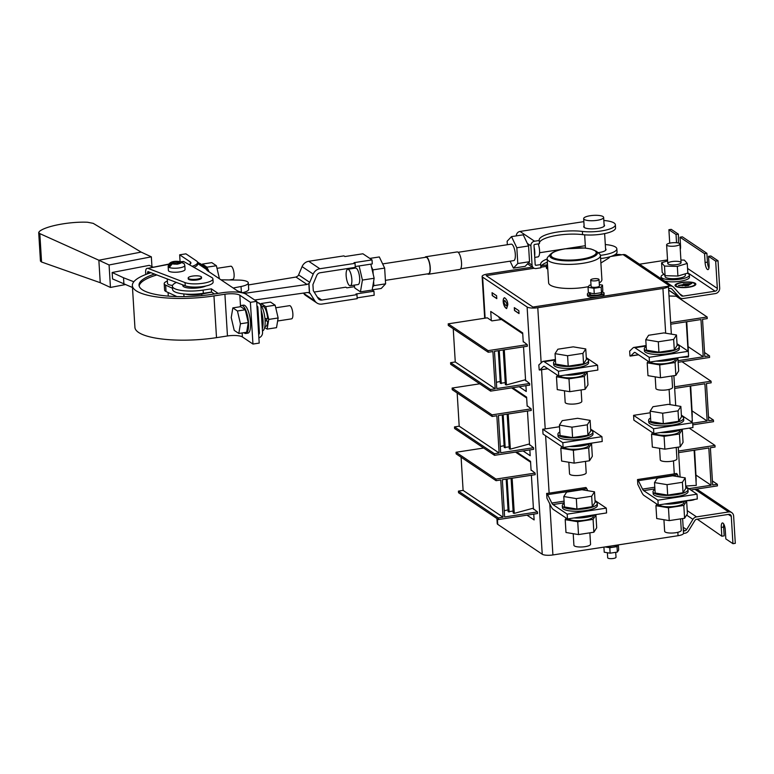 <?xml version="1.0" encoding="UTF-8"?>
<svg xmlns="http://www.w3.org/2000/svg" width="774" height="774" viewBox="0 0 774 774"><rect width="100%" height="100%" fill="white"/><g stroke="black" fill="none" stroke-linecap="round" stroke-linejoin="round"><path stroke-width="1.16" d="M453.235 328.757L455.267 361.971L495.196 388.78L492.912 351.541L488.22 352.257L448.291 325.438L448.194 323.842L487.301 317.824L491.867 320.891L501.475 319.507M448.194 323.842L488.123 350.651L527.229 344.643L527.326 346.249L494.48 351.299L496.753 388.548L529.61 383.498L525.585 380.344M529.61 383.498L529.706 385.104L490.6 391.112L490.503 389.506L495.196 388.78M455.267 361.971L450.574 362.687L450.671 364.293L490.6 391.112M488.123 350.651L488.22 352.257M527.229 344.643L523.205 341.498M505.248 382.637L500.314 383.294L498.321 350.709M500.197 381.447L496.376 382.308M525.546 379.715L506.419 384.93L505.364 384.649L503.245 349.954M450.574 362.687L490.503 389.506M504.271 349.79L506.419 384.93M499.249 350.564L501.271 383.604M457.163 392.979L459.195 426.184L499.124 453.003L496.84 415.754L492.148 416.48L452.219 389.661L452.122 388.055L479.725 383.807M452.122 388.055L492.051 414.874L531.158 408.856L531.254 410.462L498.408 415.512L500.681 452.761L533.538 447.711L529.513 444.566M533.538 447.711L533.634 449.317L494.528 455.325L494.422 453.719L499.124 453.003M459.195 426.184L454.493 426.909L454.599 428.506L494.528 455.325M492.051 414.874L492.148 416.48M531.158 408.856L527.133 405.711M509.176 446.85L504.242 447.517L502.239 414.922M504.126 445.66L500.304 446.521M529.474 443.937L510.347 449.143L509.292 448.862L507.173 414.167M454.493 426.909L494.422 453.719M508.199 414.013L510.347 449.143M503.177 414.787L505.199 447.817M461.091 457.192L463.113 490.397L503.042 517.216L500.768 479.977L496.076 480.693L456.147 453.874L456.05 452.268L483.653 448.03M456.05 452.268L495.979 479.087L535.086 473.078L535.182 474.685L502.336 479.735L504.609 516.974L537.466 511.924L533.441 508.779M537.466 511.924L537.562 513.53L498.456 519.548L498.35 517.941L503.042 517.216M463.113 490.397L458.421 491.122L458.527 492.728L498.456 519.548M495.979 479.087L496.076 480.693M535.086 473.078L531.061 469.924M513.094 511.072L508.16 511.73L506.167 479.145M508.054 509.873L504.232 510.743M533.402 508.15L514.275 513.365L513.22 513.075L511.101 478.38M458.421 491.122L498.35 517.941M512.127 478.226L514.275 513.365M507.105 479L509.128 512.04M704.563 352.518L709.497 355.837L704.804 356.562L702.531 319.314L707.223 318.598L707.126 316.992L670.642 322.594M688.289 346.762L703.237 356.804L678.053 360.674M709.497 355.837L709.594 357.443L678.15 362.28M703.237 356.804L700.963 319.556L670.739 324.2M676.147 296.181L707.126 316.992M688.376 352.789L686.538 321.771M688.318 350.864L686.761 321.742M679.591 357.491L688.415 356.949L688.367 356.146M686.267 321.81L688.067 351.144M686.412 321.791L688.221 351.251M708.491 416.741L713.425 420.059L708.732 420.775L706.459 383.536L711.151 382.811L711.045 381.205L674.57 386.816M692.217 410.975L707.165 421.017L692.691 423.243M713.425 420.059L713.522 421.666L692.788 424.849M707.165 421.017L704.891 383.769L674.667 388.422M681.991 361.69L711.045 381.205M692.217 419.063L690.34 386.013M692.237 417.012L690.466 385.994M692.246 415.077L690.689 385.955M690.485 421.279L692.343 421.162L690.195 386.033M712.409 480.954L717.353 484.272L712.661 484.998L710.387 447.749L715.079 447.024L714.973 445.418L678.498 451.029M696.145 475.197L711.093 485.24L688.812 488.665M717.353 484.272L717.45 485.878L690.776 489.981M711.093 485.24L708.82 447.991L678.595 452.635M689.228 428.128L714.973 445.418M696.145 483.276L694.268 450.226M696.165 481.225L694.394 450.207M696.174 479.299L694.617 450.178M685.725 486.033L696.271 485.385L694.123 450.245M581.119 389.941L581.816 401.348A8.34 2.206 176.5 0 1 573.631 404.067A8.34 2.206 176.5 0 1 565.175 402.374L564.469 390.812M586.344 358.614A17.512 4.634 176.5 0 1 587.466 359.204A17.512 4.634 176.5 0 1 588.521 360.655A17.512 4.634 176.5 0 1 571.328 366.354A17.512 4.634 176.5 0 1 553.565 362.793A17.512 4.634 176.5 0 1 555.471 360.5M585.754 348.929L586.392 359.368L583.567 363.799L568.213 366.16L555.684 364.08L555.045 353.65L557.88 349.209L573.234 346.849L585.754 348.929L582.928 353.37L567.574 355.73L555.045 353.65M588.521 360.655L588.637 362.58A17.512 4.634 176.5 0 1 571.444 368.279A17.512 4.634 176.5 0 1 553.681 364.718L553.565 362.793M567.574 355.73L568.213 366.16M582.928 353.37L583.567 363.799M586.934 371.733A17.512 4.634 176.5 0 1 565.184 375.08M559.97 375.883L559.941 376.241A12.674 3.357 -3.5 0 0 574.134 377.577A12.674 3.357 -3.5 0 0 584.467 373.629L584.418 372.816M586.537 371.946L587.166 372.042L584.341 376.483L568.987 378.844L556.467 376.764L557.454 375.206M556.467 376.764L557.251 389.612L569.77 391.683L585.125 389.332L587.959 384.891L587.166 372.042M569.77 391.683L568.987 378.844M585.125 389.332L584.341 376.483M585.492 461.381L586.189 472.788A8.34 2.206 176.5 0 1 578.004 475.507A8.34 2.206 176.5 0 1 569.538 473.814L568.832 462.252M590.717 430.054A17.512 4.634 176.5 0 1 591.839 430.644A17.512 4.634 176.5 0 1 592.894 432.095A17.512 4.634 176.5 0 1 575.692 437.794A17.512 4.634 176.5 0 1 557.928 434.233A17.512 4.634 176.5 0 1 559.834 431.94M590.127 420.369L590.765 430.808L587.94 435.24L572.586 437.6L560.057 435.53L559.418 425.09L562.243 420.65L577.597 418.299L590.127 420.369L587.302 424.81L571.947 427.171L559.418 425.09M592.894 432.095L593.01 434.021A17.512 4.634 176.5 0 1 575.808 439.719A17.512 4.634 176.5 0 1 558.044 436.159L557.928 434.233M571.947 427.171L572.586 437.6M587.302 424.81L587.94 435.24M591.307 443.183A17.512 4.634 176.5 0 1 569.558 446.521M564.343 447.324L564.314 447.682A12.674 3.357 -3.5 0 0 578.507 449.017A12.674 3.357 -3.5 0 0 588.84 445.079L588.791 444.257M590.91 443.386L591.539 443.492L588.714 447.923L573.36 450.284L560.831 448.214L561.827 446.646M560.831 448.214L561.614 461.052L574.144 463.133L589.498 460.772L592.323 456.331L591.539 443.492M574.144 463.133L573.36 450.284M589.498 460.772L588.714 447.923M595.67 514.623A17.512 4.634 176.5 0 1 573.921 517.961M568.706 518.764L568.677 519.122A12.674 3.357 -3.5 0 0 582.88 520.467A12.674 3.357 -3.5 0 0 593.213 516.519L593.155 515.697M595.274 514.826L595.912 514.933L593.077 519.364L577.723 521.724L565.204 519.654L566.2 518.087M565.204 519.654L565.988 532.493L578.517 534.573L593.871 532.212L596.696 527.771L595.912 514.933M578.517 534.573L577.723 521.724M593.871 532.212L593.077 519.364M589.865 532.822L590.562 544.238A8.34 2.206 176.5 0 1 582.367 546.947A8.34 2.206 176.5 0 1 573.911 545.254L573.205 533.692M595.09 501.494A17.512 4.634 176.5 0 1 596.203 502.084A17.512 4.634 176.5 0 1 597.257 503.535A17.512 4.634 176.5 0 1 580.065 509.234A17.512 4.634 176.5 0 1 562.301 505.674A17.512 4.634 176.5 0 1 564.207 503.381M594.5 491.809L595.138 502.249L592.304 506.68L576.949 509.04L564.43 506.97L563.791 496.531L566.616 492.1L581.971 489.739L594.5 491.809L591.665 496.25L576.311 498.611L563.791 496.531M597.257 503.535L597.383 505.461A17.512 4.634 176.5 0 1 580.181 511.159A17.512 4.634 176.5 0 1 562.417 507.599L562.301 505.674M576.311 498.611L576.949 509.04M591.665 496.25L592.304 506.68M663.928 519.741L664.643 531.303A8.34 2.206 -3.5 0 0 665.147 531.999A8.34 2.206 -3.5 0 0 674.473 532.88A8.34 2.206 -3.5 0 0 681.284 530.287L680.588 518.88M654.939 489.439A17.512 4.634 -3.5 0 0 653.024 491.732A17.512 4.634 -3.5 0 0 654.088 493.183A17.512 4.634 -3.5 0 0 673.69 495.041A17.512 4.634 -3.5 0 0 687.989 489.594A17.512 4.634 -3.5 0 0 685.812 487.543M654.514 482.589L655.152 493.019L667.681 495.099L683.036 492.738L685.861 488.297L685.222 477.868L672.703 475.787L657.349 478.148L654.514 482.589L667.043 484.659L682.397 482.299L685.222 477.868M653.024 491.732L653.15 493.657A17.512 4.634 -3.5 0 0 654.204 495.108A17.512 4.634 -3.5 0 0 673.806 496.976A17.512 4.634 -3.5 0 0 688.105 491.519L687.989 489.594M682.397 482.299L683.036 492.738M667.043 484.659L667.681 495.099M664.653 504.019A17.512 4.634 -3.5 0 0 686.403 500.672M683.887 501.746L683.935 502.568A12.674 3.357 176.5 0 1 672.983 506.573A12.674 3.357 176.5 0 1 659.032 504.88M656.923 504.145L655.926 505.703L668.455 507.783L683.81 505.422L686.635 500.981L686.006 500.875M668.455 507.783L669.239 520.621L656.72 518.541L655.926 505.703M669.239 520.621L684.593 518.261L687.418 513.83L686.635 500.981M684.593 518.261L683.81 505.422M659.564 448.301L660.27 459.862A8.34 2.206 -3.5 0 0 660.773 460.559A8.34 2.206 -3.5 0 0 670.11 461.439A8.34 2.206 -3.5 0 0 676.921 458.847L676.224 447.44M650.566 417.989A17.512 4.634 -3.5 0 0 648.66 420.292A17.512 4.634 -3.5 0 0 649.715 421.743A17.512 4.634 -3.5 0 0 669.317 423.601A17.512 4.634 -3.5 0 0 683.616 418.154A17.512 4.634 -3.5 0 0 681.449 416.102M650.15 411.139L650.789 421.578L663.308 423.659L678.663 421.298L681.488 416.857L680.859 406.427L668.33 404.347L652.975 406.708L650.15 411.139L662.67 413.219L678.024 410.859L680.859 406.427M648.66 420.292L648.776 422.217A17.512 4.634 -3.5 0 0 649.831 423.668A17.512 4.634 -3.5 0 0 669.433 425.526A17.512 4.634 -3.5 0 0 683.742 420.079L683.616 418.154M678.024 410.859L678.663 421.298M662.67 413.219L663.308 423.659M660.28 432.569A17.512 4.634 -3.5 0 0 682.029 429.231M679.514 430.305L679.572 431.128A12.674 3.357 176.5 0 1 668.61 435.133A12.674 3.357 176.5 0 1 654.659 433.44M652.559 432.705L651.563 434.262L664.082 436.333L679.437 433.982L682.271 429.541L681.633 429.435M664.082 436.333L664.876 449.181L652.347 447.101L651.563 434.262M664.876 449.181L680.23 446.821L683.055 442.38L682.271 429.541M680.23 446.821L679.437 433.982M655.191 376.861L655.897 388.422A8.34 2.206 -3.5 0 0 656.4 389.119A8.34 2.206 -3.5 0 0 665.737 389.999A8.34 2.206 -3.5 0 0 672.548 387.406L671.851 376M646.193 346.549A17.512 4.634 -3.5 0 0 644.287 348.842A17.512 4.634 -3.5 0 0 645.342 350.303A17.512 4.634 -3.5 0 0 664.953 352.16A17.512 4.634 -3.5 0 0 679.253 346.704A17.512 4.634 -3.5 0 0 677.076 344.662M645.777 339.699L646.416 350.138L658.945 352.209L674.299 349.858L677.124 345.417L676.486 334.978L663.957 332.907L648.602 335.268L645.777 339.699L658.306 341.779L673.661 339.418L676.486 334.978M644.287 348.842L644.403 350.777A17.512 4.634 -3.5 0 0 645.458 352.228A17.512 4.634 -3.5 0 0 665.069 354.086A17.512 4.634 -3.5 0 0 679.369 348.639L679.253 346.704M673.661 339.418L674.299 349.858M658.306 341.779L658.945 352.209M655.917 361.129A17.512 4.634 -3.5 0 0 677.666 357.791M675.151 358.865L675.199 359.687A12.674 3.357 176.5 0 1 664.237 363.693A12.674 3.357 176.5 0 1 650.295 362M648.186 361.255L647.19 362.822L659.719 364.893L675.073 362.532L677.898 358.101L677.269 357.994M659.719 364.893L660.503 377.741L647.973 375.661L647.19 362.822M660.503 377.741L675.857 375.38L678.682 370.94L677.898 358.101M675.857 375.38L675.073 362.532M683.316 529.813L684.826 530.829L683.365 531.051L683.51 533.46L684.971 533.238A5.002 4.557 -56.1 0 0 688.589 530.78L694.888 520.515A2.506 2.283 123.9 0 1 696.697 519.286L728.789 514.352A2.506 2.283 123.9 0 1 731.285 516.393L732.949 543.687L735.3 543.329L733.626 516.035A5.002 4.557 -56.1 0 0 728.644 511.943L696.552 516.877L687.225 510.617M547.121 262.289L547.547 265.23A8.34 2.206 -3.5 0 0 546.318 266.508L546.405 267.959A8.34 2.206 -3.5 0 0 547.779 269.062M602.027 291.788A8.34 2.206 176.5 0 1 603.526 292.388A8.34 2.206 176.5 0 1 604.03 293.075L604.117 294.526A8.34 2.206 176.5 0 1 598.65 296.945A8.34 2.206 176.5 0 1 587.476 295.542L587.389 294.101A8.34 2.206 176.5 0 1 588.646 292.814M610.86 256.465L623.08 254.588A5.002 4.557 -56.1 0 1 626.166 255.246L672.935 286.661A5.002 4.557 123.9 0 0 669.849 286.003L623.08 254.588M534.176 268.249L486.169 275.631L534.186 268.249M540.871 267.224L546.318 266.382L540.871 267.224M668.649 290.027L679.349 297.216L671.919 289.07A2.506 2.283 -56.1 0 0 670.003 288.412L668.533 288.634L668.388 286.225L532.947 307.055L486.169 275.631L532.947 307.046L669.849 286.003M682.02 285.732L689.992 284.639M694.326 283.429A9.482 2.506 -3.5 0 0 683.723 282.423A9.482 2.506 -3.5 0 0 675.983 285.383A9.482 2.506 -3.5 0 0 685.59 287.309A9.482 2.506 -3.5 0 0 694.897 284.222A9.482 2.506 -3.5 0 0 694.326 283.429M685.048 285.935L688.579 285.519M683.355 283.923L691.221 283.777L679.33 285.606L684.119 284.464L683.355 283.923L691.685 283.574M718.02 260.77L715.669 261.128L708.539 256.339L710.89 255.981L718.02 260.77L719.685 288.063A5.002 4.557 123.9 0 1 715.292 293.598L683.19 298.532A5.002 4.557 123.9 0 1 679.349 297.216M697.268 519.19L721.832 536.218L721.291 527.384A5.834 1.838 81.3 0 1 722.403 522.953A5.834 1.838 81.3 0 1 725.286 530.064L725.828 538.898L732.949 543.687M721.832 536.218L724.174 535.86L723.642 527.026A5.834 1.838 81.3 0 1 723.777 524.133M683.365 531.061A8.34 2.206 -3.5 0 0 683.365 531.051A8.34 2.206 -3.5 0 0 683.374 530.877L682.62 518.561M686.615 515.087L692.933 519.335L686.635 529.6L683.152 527.268M694.936 499.356A7.092 1.877 176.5 0 1 686.461 500.662M692.933 519.335A5.002 4.557 -56.1 0 1 696.552 516.877M684.826 530.829A2.506 2.283 123.9 0 0 686.635 529.6M549.782 503.777L552.907 554.948L678.053 535.714L677.84 532.309M637.515 479.561A5.002 1.577 -98.7 0 1 638.366 480.693L642.526 489.1A6.676 2.109 81.3 0 0 643.668 490.619L657.919 500.188L658.21 505.006L643.968 495.437A11.678 3.686 81.3 0 1 641.965 492.777L637.805 484.369L637.515 479.561L674.27 473.901L673.477 460.869M681.391 415.174L692.653 422.739L653.546 428.748L653.846 433.566L633.877 420.156L633.587 415.338L650.247 412.774M633.848 347.439A11.678 3.686 -98.7 0 1 634.932 347.739L649.183 357.307L649.473 362.126L635.222 352.557A6.676 2.109 -98.7 0 0 634.603 352.383A6.676 2.109 -98.7 0 0 634.177 352.605L630.733 355.895A5.002 1.577 81.3 0 1 630.413 356.069A5.002 1.577 81.3 0 1 629.949 355.934L629.659 351.125L633.103 347.826A11.678 3.686 -98.7 0 1 633.848 347.439L646.135 345.543M552.907 554.948A8.34 2.206 176.5 0 1 542.235 554.242L527.113 307.007A8.34 2.206 -3.5 0 0 537.785 307.713L662.931 288.479A8.34 2.206 -3.5 0 0 668.388 286.225M541.577 369.72L545.206 428.922L559.515 426.726M587.766 490.697L586.75 488.636A5.002 1.577 -98.7 0 0 585.889 487.494L549.134 493.144A8.34 2.206 176.5 0 1 546.647 493.415L546.947 498.233L551.233 506.718A11.678 3.686 -98.7 0 0 553.236 509.379L567.487 518.957L567.187 514.139L552.946 504.571A6.676 2.109 -98.7 0 1 551.804 503.042L547.644 494.644A5.002 1.577 81.3 0 0 546.783 493.502L546.647 493.415M515.523 452.103L530.596 462.213M511.595 387.88L526.668 398M498.969 316.963L499.027 317.862L522.74 333.788M527.017 515.155L534.118 519.925L533.77 514.12M533.47 509.244L531.39 475.265M531.09 470.399L530.538 461.323L516.568 451.939M523.089 450.932L530.19 455.702L529.842 449.897M529.542 445.031L527.462 411.052M527.162 406.176L526.61 397.11L512.64 387.726M519.17 386.719L526.262 391.489L525.914 385.684M525.614 380.808L523.534 346.829M523.234 341.963L522.682 332.888L490.735 311.438L491.297 320.504M683.51 533.46A8.34 2.206 176.5 0 1 678.053 535.714M497.411 518.841L497.74 524.356L542.235 554.242M497.74 524.356A8.34 2.206 176.5 0 1 497.237 523.659L496.927 518.522M676.486 473.456A8.34 2.206 176.5 0 1 674.27 473.901L676.486 473.456M610.88 256.455L621.609 254.81A8.34 2.206 -3.5 0 0 615.272 254.491M484.679 318.23L482.125 276.424A8.34 2.206 -3.5 0 1 487.591 274.006L532.386 267.117M541.471 265.714L547.276 264.824M482.125 276.424A8.34 2.206 -3.5 0 0 482.628 277.121L485.134 318.162M527.113 307.007L482.628 277.121M507.831 304.675C507.696 301.415 506.583 299.093 504.474 297.709C502.065 298.571 503.177 307.007 506.612 308.565L507.831 304.675M519.035 313.586L518.861 310.693L514.304 307.636L514.478 310.519L519.035 313.586M496.618 295.755L492.051 292.688L492.235 295.581L496.792 298.648L496.618 295.755M545.206 428.922A8.34 2.206 176.5 0 1 542.729 429.202L543.019 434.011L563.114 447.507L602.22 441.499L601.93 436.681L590.659 429.115M538.801 364.98L539.226 369.885A5.002 1.577 -98.7 0 0 539.691 370.011A5.002 1.577 -98.7 0 0 540.01 369.846L543.454 366.557A6.676 2.109 81.3 0 1 543.88 366.325A6.676 2.109 81.3 0 1 544.499 366.499L558.741 376.067L558.451 371.259L544.199 361.681A11.678 3.686 81.3 0 0 543.116 361.381A11.678 3.686 81.3 0 0 542.371 361.777L538.801 364.98A8.34 2.206 176.5 0 0 539.043 364.96M558.741 376.067L597.847 370.059L597.557 365.241L586.295 357.675M597.557 365.241L558.451 371.259M677.018 343.724L688.289 351.299L688.579 356.108L649.473 362.126M649.183 357.307L688.289 351.299M653.546 428.748L633.587 415.338M692.653 422.739L692.953 427.548L653.846 433.566M676.621 473.543A5.002 1.577 81.3 0 1 677.473 474.685L678.498 476.745M685.754 486.614L697.026 494.18L697.316 498.998L658.21 505.006M657.919 500.188L697.026 494.18M601.93 436.681L562.824 442.699L542.729 429.202M562.824 442.699L563.114 447.507M567.487 518.957L606.593 512.939L606.294 508.121L595.032 500.555M606.294 508.121L567.187 514.139M706.894 253.301L704.553 253.659L680.017 237.192L682.368 236.825L706.894 253.301L707.436 262.134A5.834 1.838 -98.7 0 0 708.936 268.065M678.372 234.145L676.031 234.503L668.9 229.714L671.242 229.356L678.372 234.145L678.45 243.046M708.539 256.339L709.081 265.172A5.834 1.838 -98.7 0 1 707.968 269.604A5.834 1.838 -98.7 0 1 705.085 262.492L704.553 253.659M680.017 237.192L680.559 246.016A5.834 1.838 81.3 0 1 680.269 249.46M676.031 234.503L676.534 242.726M668.9 229.714L669.723 243.162M715.669 261.128L717.343 288.421A2.506 2.283 -56.1 0 1 715.137 291.198L683.045 296.132A2.506 2.283 -56.1 0 1 681.12 295.465L673.69 287.318A5.002 4.557 123.9 0 0 672.935 286.661M695.845 284.164A10.42 2.757 -3.5 0 0 695.216 283.303A10.42 2.757 -3.5 0 0 683.548 282.191A10.42 2.757 -3.5 0 0 675.034 285.432A10.42 2.757 -3.5 0 0 685.609 287.551A10.42 2.757 -3.5 0 0 695.845 284.164A10.42 2.757 -3.5 0 0 695.216 283.294A10.42 2.757 -3.5 0 0 683.558 282.2A10.42 2.757 -3.5 0 0 675.034 285.442M667.536 259.909L639.508 264.215M675.983 285.383L675.983 285.383A9.482 2.506 -3.5 0 0 685.59 287.309A9.482 2.506 -3.5 0 0 694.897 284.232A9.482 2.506 -3.5 0 0 694.897 284.222L694.897 284.232M684.119 284.464L678.382 285.49M604.03 293.075A8.34 2.206 176.5 0 1 598.563 295.504A8.34 2.206 176.5 0 1 587.389 294.101M590.194 294.226L589.633 294.313A6.25 1.654 176.5 0 1 589.469 293.965L589.401 292.94M601.882 292.021L601.949 293.201A6.25 1.654 176.5 0 1 597.209 295.117A6.25 1.654 176.5 0 1 590.136 294.652L590.398 292.872M589.633 294.313L589.72 292.562M599.337 284.571L602.482 285.093L601.146 287.183L593.929 288.286L588.027 287.309L589.362 285.229L591.007 284.977M599.028 279.53L599.415 285.945A4.17 1.103 176.5 0 1 595.322 287.309A4.17 1.103 176.5 0 1 591.094 286.457L590.697 280.033A4.17 1.103 176.5 0 1 593.435 278.824A4.17 1.103 176.5 0 1 598.776 279.182A4.17 1.103 176.5 0 1 599.028 279.53A4.17 1.103 176.5 0 1 594.935 280.885A4.17 1.103 176.5 0 1 590.697 280.033M602.482 285.093L602.82 290.55L601.485 292.64L594.258 293.752L588.366 292.775L588.027 287.309M601.146 287.183L601.485 292.64M593.929 288.286L594.258 293.752M546.318 266.508A8.34 2.206 -3.5 0 0 547.692 267.62M615.707 552.326L616.017 557.261A4.17 1.103 176.5 0 1 611.915 558.625A4.17 1.103 176.5 0 1 607.687 557.773L607.377 552.733M618.368 544.886L618.687 549.985L617.352 552.075L610.125 553.187L604.233 552.21L603.923 547.112M617.352 545.041L617.371 545.254A6.25 1.654 176.5 0 1 612.979 547.121A6.25 1.654 176.5 0 1 605.926 546.85L605.916 546.802M618.097 544.935L617.023 546.618L609.796 547.731L605.036 546.937M617.352 552.075L617.023 546.618M610.125 553.187L609.796 547.731M615.34 545.351A8.34 2.206 176.5 0 1 613.859 545.631A8.34 2.206 176.5 0 1 612.263 545.825M492.216 292.804L492.39 295.562L496.782 298.512M514.468 307.742L514.633 310.5L519.035 313.451M504.561 297.7C502.297 298.774 503.313 306.727 506.689 308.555M506.409 305.798L507.183 304.114L504.841 300.457M507.028 304.134L504.764 300.467C503.439 302.024 503.961 303.805 506.331 305.817L507.028 304.134M680.917 260.006L684.342 260.103L687.254 263.431L687.844 273.058L677.918 276.037L665.079 275.689L662.176 272.371L661.586 262.734L667.604 260.925M687.254 263.431L677.327 266.401L664.489 266.062L665.079 275.689M664.489 266.062L661.586 262.734M677.327 266.401L677.918 276.037M669.5 264.553A6.676 1.771 176.5 0 1 667.759 263.489A6.676 1.771 176.5 0 1 674.309 261.322A6.676 1.771 176.5 0 1 681.072 262.676A6.676 1.771 176.5 0 1 676.882 264.582A6.676 1.771 176.5 0 1 669.5 264.553M687.206 273.251A14.174 3.754 176.5 0 1 689.353 275.06A14.174 3.754 176.5 0 1 680.433 279.124A14.174 3.754 176.5 0 1 664.769 279.056A14.174 3.754 176.5 0 1 661.054 276.792A14.174 3.754 176.5 0 1 663.879 274.315M689.353 275.06L689.479 277.15A14.174 3.754 176.5 0 1 680.569 281.204A14.174 3.754 176.5 0 1 664.895 281.146A14.174 3.754 176.5 0 1 664.614 281.078M664.992 275.583L665.05 276.541A10.178 2.69 -3.5 0 0 675.363 278.611A10.178 2.69 -3.5 0 0 685.358 275.302L685.271 273.832M677.772 245.503A6.676 1.771 -3.5 0 0 679.94 244.052A6.676 1.771 -3.5 0 0 675.915 242.678A6.676 1.771 -3.5 0 0 668.784 243.404A6.676 1.771 -3.5 0 0 666.617 244.865A6.676 1.771 -3.5 0 0 670.642 246.229A6.676 1.771 -3.5 0 0 677.772 245.503M677.656 296.229L669.007 295.997M192.126 266.314A18.344 4.857 -3.5 0 0 197.583 262.454A18.344 4.857 -3.5 0 0 196.48 260.935L185.924 253.843L179.665 254.81L180.071 261.457M154.568 274.035A54.209 14.348 -3.5 0 0 139.03 285.238A54.209 14.348 -3.5 0 0 211.67 294.381L222.622 292.698A18.344 4.857 176.5 0 1 246.103 294.265L256.658 301.347L259.203 343.095L252.953 344.053L242.397 336.961A11.678 3.086 -3.5 0 0 227.459 335.964L216.507 337.648A60.875 16.119 -3.5 0 1 134.918 327.383L132.364 285.645A60.875 16.119 -3.5 0 0 213.953 295.91L216.507 337.648M156.919 274.934A54.209 14.348 -3.5 0 0 139.156 286.032M193.897 267.32A18.344 4.857 -3.5 0 0 197.68 264.06L197.583 262.454M179.665 254.81L190.22 261.893A11.678 3.086 176.5 0 1 190.926 262.86A11.678 3.086 176.5 0 1 189.185 264.64M151.027 272.68A60.875 16.119 -3.5 0 0 132.364 285.645M256.658 301.347L250.399 302.315L239.843 295.223A11.678 3.086 -3.5 0 0 224.905 294.226L213.953 295.91M250.399 302.315L252.953 344.053M229.249 279.946L232.839 279.395A6.676 2.109 -98.7 0 0 234.029 273.406A6.676 2.109 -98.7 0 0 231.436 266.372A6.676 2.109 -98.7 0 0 230.816 266.208L217.001 268.326M207.345 268.607L207.006 267.175L202.401 264.079L202.217 265.163M219.39 278.514L216.391 265.734L207.006 267.175M216.391 265.734L211.786 262.628L202.401 264.079M201.685 264.805A14.174 4.48 -98.7 0 0 200.65 263.818A14.174 4.48 -98.7 0 0 199.644 263.441M275.757 307.791L289.563 305.662A6.676 2.109 81.3 0 1 290.182 305.836A6.676 2.109 81.3 0 1 292.785 312.87A6.676 2.109 81.3 0 1 291.595 318.849L277.634 320.997M239.969 306.794A14.174 4.48 81.3 0 1 241.498 305.459A14.174 4.48 81.3 0 1 242.813 305.827A14.174 4.48 81.3 0 1 248.338 320.775A14.174 4.48 81.3 0 1 245.803 333.488A14.174 4.48 81.3 0 1 243.945 332.675M232.839 307.888L240.656 306.688L245.271 309.784L248.261 322.574L246.645 332.259L238.818 333.459L234.212 330.363L231.223 317.582L232.839 307.888L237.444 310.984L240.443 323.774L238.818 333.459M241.498 305.459L243.529 305.149A14.174 4.48 81.3 0 1 244.845 305.517A14.174 4.48 81.3 0 1 250.37 320.465A14.174 4.48 81.3 0 1 247.835 333.168L245.803 333.488M240.443 323.774L248.261 322.574M237.444 310.984L245.271 309.784M260.915 304.927L261.148 303.534L265.763 306.63L268.752 319.42L267.136 329.105L264.679 327.46M267.136 329.105L276.521 327.663L278.137 317.979L275.147 305.188L270.532 302.092L261.148 303.534M278.137 317.979L268.752 319.42M275.147 305.188L265.763 306.63M264.863 326.502L265.685 326.376A10.178 3.212 -98.7 0 0 267.659 321.229L265.076 320.155M264.931 318.337L267.64 318.927A10.178 3.212 -98.7 0 0 262.599 306.262L261.767 306.398M266.459 318.665A6.676 2.109 81.3 0 1 266.382 320.407M267.659 321.229L265.114 320.717M258.39 302.895A14.174 4.48 81.3 0 1 259.396 303.282A14.174 4.48 81.3 0 1 264.901 318.114A14.174 4.48 81.3 0 1 262.454 330.924M261.196 310.384A14.174 4.48 81.3 0 1 262.328 328.882M427.558 273.87A8.843 2.786 -98.7 0 0 428.554 274.228L459.833 269.42A8.843 2.786 -98.7 0 0 461.41 261.486A8.843 2.786 -98.7 0 0 457.976 252.169A8.843 2.786 -98.7 0 0 457.153 251.937L425.864 256.745A8.843 2.786 -98.7 0 0 425.023 257.384M428.554 274.228A8.843 2.786 -98.7 0 0 430.131 266.295A8.843 2.786 -98.7 0 0 426.687 256.978A8.843 2.786 -98.7 0 0 425.864 256.745M385.394 280.352L428.477 273.725A8.34 2.632 -98.7 0 0 429.967 266.256A8.34 2.632 -98.7 0 0 426.716 257.461A8.34 2.632 -98.7 0 0 425.942 257.249L382.646 263.905M348.503 269.487A8.34 2.632 -98.7 0 0 347.729 269.275A8.34 2.632 -98.7 0 0 346.394 277.914A8.34 2.632 -98.7 0 0 350.264 285.751A8.34 2.632 -98.7 0 0 351.744 278.272A8.34 2.632 -98.7 0 0 348.503 269.487M534.747 257.394L537.978 256.891A8.34 2.632 -98.7 0 0 539.594 252.266A8.34 2.632 -98.7 0 0 538.22 243.887M516.326 235.886A4.17 3.802 -56.1 0 1 520.002 231.445L534.544 241.217L539.236 240.491L539.43 243.704L534.737 244.429A0.832 0.764 123.9 0 0 534.002 245.348L535.182 264.611A0.832 0.764 123.9 0 0 536.014 265.298L540.707 264.573L540.9 267.785L536.208 268.51A4.17 3.802 123.9 0 1 533.644 267.959L527.51 263.837M534.544 241.217A4.17 3.802 123.9 0 0 530.877 245.832L532.057 265.095A4.17 3.802 123.9 0 0 533.644 267.959M540.862 267.078A27.854 7.372 176.5 0 1 547.363 262.192M540.707 264.573A27.854 7.372 176.5 0 1 540.658 264.224A27.854 7.372 176.5 0 1 547.16 258.98M600.411 255.352A21.266 5.631 -3.5 0 0 616.839 248.831A21.266 5.631 -3.5 0 0 605.297 244.565M600.614 258.564A21.266 5.631 -3.5 0 0 617.042 252.043L616.839 248.831M585.318 245.716L567.797 248.406M563.646 249.044L539.584 252.74M583.848 221.635L520.002 231.445M598.089 252.672A10.42 2.757 -3.5 0 0 606.023 249.499A10.42 2.757 -3.5 0 0 605.558 248.754M539.236 240.491A27.854 7.372 176.5 0 1 539.178 240.143A27.854 7.372 176.5 0 1 553.652 232.713A27.854 7.372 176.5 0 1 582.387 231.416A21.266 5.631 -3.5 0 0 604.32 230.42A21.266 5.631 -3.5 0 0 615.369 224.75A21.266 5.631 -3.5 0 0 603.826 220.484M584.109 225.892A10.42 2.757 -3.5 0 0 583.741 226.685A10.42 2.757 -3.5 0 0 584.37 227.556A10.42 2.757 -3.5 0 0 596.038 228.659A10.42 2.757 -3.5 0 0 604.552 225.418A10.42 2.757 -3.5 0 0 604.088 224.673M539.391 242.997A27.854 7.372 176.5 0 1 554.445 235.809A27.854 7.372 176.5 0 1 582.58 234.628A21.266 5.631 -3.5 0 0 604.513 233.632A21.266 5.631 -3.5 0 0 615.562 227.962L615.369 224.75M507.347 244.729L507.134 241.246L511.498 236.621L523.234 234.822L528.565 245.958L529.522 261.709L525.159 266.333L513.423 268.143L510.095 261.177M511.14 244.149A8.34 2.632 81.3 0 1 511.198 244.139A8.34 2.632 81.3 0 1 515.068 251.985A8.34 2.632 81.3 0 1 513.733 260.625A8.34 2.632 81.3 0 1 513.675 260.635M534.118 247.129A10.343 3.26 81.3 0 1 534.66 256.107M511.498 236.621L516.829 247.757L528.565 245.958M516.829 247.757L517.796 263.518L529.522 261.709M517.796 263.518L513.423 268.143M584.264 219.468A10.004 2.651 176.5 0 1 583.664 218.636A10.004 2.651 176.5 0 1 593.494 215.375A10.004 2.651 176.5 0 1 603.643 217.417A10.004 2.651 176.5 0 1 595.467 220.532A10.004 2.651 176.5 0 1 584.264 219.468M588.463 286.641A26.684 7.063 176.5 0 1 550.237 285.084A26.684 7.063 176.5 0 1 548.621 282.868L547.15 258.787A26.684 7.063 176.5 0 1 548.06 256.794L550.633 254.085C553.168 251.724 557.88 249.973 564.768 248.851L584.67 247.999L590.959 248.976L596.396 251.289A23.839 6.308 176.5 0 1 581.148 259.987A23.839 6.308 176.5 0 1 551.262 257.858A23.839 6.308 176.5 0 1 550.633 254.085M596.396 251.289L599.289 253.659A26.684 7.063 176.5 0 1 600.431 255.526L601.901 279.608A26.684 7.063 176.5 0 1 599.24 282.965M600.431 255.526A26.684 7.063 176.5 0 1 578.633 263.847A26.684 7.063 176.5 0 1 548.756 261.002A26.684 7.063 176.5 0 1 547.15 258.787M609.651 256.833A12.51 3.309 176.5 0 1 608.48 258.255L608.412 257.162M600.885 263.025L608.48 258.255M209.067 271.819L207.78 268.897L206.639 269.546A16.68 4.412 -3.5 0 0 207.635 270.861L236.902 290.511A16.68 4.412 -3.5 0 0 239.466 291.595L244.158 293.346M176.462 282.442A22.93 6.076 -3.5 0 0 172.389 286.235A22.93 6.076 -3.5 0 0 203.127 290.105L203.32 293.317A22.93 6.076 -3.5 0 1 172.592 289.447L172.389 286.235M218.104 293.385L211.341 288.837L203.127 290.105M182.751 284.861L182.799 285.596A12.51 3.309 -3.5 0 0 183.554 286.641A12.51 3.309 -3.5 0 0 193.974 288.209A12.51 3.309 -3.5 0 0 205.865 285.993M256.978 306.688L257.848 307.268A1.664 1.519 123.9 0 0 256.939 305.982M211.341 288.837L211.534 292.05L203.32 293.317M211.534 292.05L214.379 293.965M258.884 337.841A5.002 4.557 123.9 0 0 262.55 332.472L260.973 306.785A5.002 4.557 123.9 0 0 256.736 302.644M257.848 307.268L259.425 332.955L258.555 332.375M258.68 334.494A1.664 1.519 123.9 0 0 259.425 332.955M147.844 271.519L185.228 285.809A15.045 3.986 -3.5 0 0 202.237 286.622A15.045 3.986 -3.5 0 0 213.121 282.104L212.918 278.892A15.045 3.986 -3.5 0 0 211.728 277.469L183.612 261.467L181.687 261.835M188.179 278.021L188.227 278.824A6.676 1.771 -3.5 0 0 197.921 279.82A6.676 1.771 -3.5 0 0 201.55 278.011L201.501 277.208A6.676 1.771 176.5 0 1 194.951 279.375A6.676 1.771 176.5 0 1 188.179 278.021A6.676 1.771 176.5 0 1 191.817 276.212A6.676 1.771 176.5 0 1 201.501 277.208M168.684 264.34L147.902 268.336L185.034 282.597A15.045 3.986 -3.5 0 0 202.043 283.41A15.045 3.986 -3.5 0 0 212.918 278.892M175.901 263.605L175.766 261.37L173.318 261.873A5.002 1.325 -3.5 0 0 171.296 263.131L168.287 266.837A8.34 2.206 176.5 0 1 168.161 266.488L168.403 270.503A8.34 2.206 -3.5 0 0 168.906 271.19A8.34 2.206 -3.5 0 0 178.243 272.08A8.34 2.206 -3.5 0 0 185.054 269.478L184.802 265.472A8.34 2.206 176.5 0 1 178.688 267.988A8.34 2.206 176.5 0 1 169.264 267.485L172.273 263.789L175.437 263.295L176.811 264.273L179.258 263.663A5.002 1.325 -3.5 0 0 181.271 262.405L184.173 263.615L184.802 265.472M148.095 271.548L147.399 273.89M181.232 261.699L183.612 261.467M145.754 274.509L145.609 272.158C145.599 269.323 146.363 268.046 147.902 268.336L168.848 264.089M132.48 287.502L112.559 278.921L112.162 272.496L149.247 265.356L153.049 267.127M133.834 281.765L123.521 277.76L123.908 284.184M123.521 277.76L112.162 272.496M125.069 284.629L110.45 287.444L100.233 282.704L41.564 262.018L40.451 261.109L38.7 232.51L39.329 231.523C45.231 226.153 69.689 221.441 87.53 222.244L93.199 223.347L141.129 252.092L151.346 256.833L151.946 266.614M151.346 256.833L109.076 264.969L110.45 287.444M109.076 264.969L98.859 260.228L100.233 282.704M38.7 232.51L39.822 233.622L98.859 260.228L141.129 252.092M177.13 262.241L180.303 261.747A5.002 1.325 -3.5 0 0 175.979 261.457L177.13 262.241L177.246 264.186M173.318 261.873L174.518 263.441M171.296 263.131L174.469 262.647M169.312 266.682L168.287 266.837A8.34 2.206 -3.5 0 0 168.664 267.185A8.34 2.206 -3.5 0 0 169.264 267.485M181.271 262.405L178.097 262.889L179.258 263.663M178.097 262.889L178.175 264.031M182.896 262.579L180.303 261.747M172.544 285.422A10.004 2.651 176.5 0 1 168.132 284.281A10.004 2.651 176.5 0 1 167.523 283.448L167.242 278.901M220.977 279.82L238.46 280.082A13.342 3.531 176.5 0 1 248.299 282.878A13.342 3.531 176.5 0 1 241.033 286.506L233.177 288.015M211.679 292.146L201.733 294.062A13.342 3.531 176.5 0 1 185.334 294.072M248.299 282.878L248.686 289.302A13.342 3.531 176.5 0 1 242.755 292.64M172.515 288.305L165.646 285.122A13.342 3.531 176.5 0 1 164.194 283.652A13.342 3.531 176.5 0 1 167.377 281.117M176.869 296.558L166.042 291.537A13.342 3.531 176.5 0 1 164.591 290.076L164.194 283.652M351.87 268.636L351.996 267.862M359.107 265.946L362.416 280.072L360.452 291.837L354.85 288.073L354.163 285.151M362.416 280.072L374.142 278.263L372.178 290.027L360.452 291.837M370.843 264.147L374.142 278.263M355.498 268.075A8.34 2.632 81.3 0 1 355.547 268.065A8.34 2.632 81.3 0 1 359.417 275.912A8.34 2.632 81.3 0 1 358.081 284.551A8.34 2.632 81.3 0 1 358.033 284.561M357.153 297.855L374.19 295.233L373.948 291.218L355.953 293.985L356.959 294.652L357.201 298.667L322.023 304.076A8.34 7.595 123.9 0 1 316.876 302.973L305.759 295.504A8.34 7.595 -56.1 0 1 303.727 293.394L303.524 293.075M373.948 291.218L372.178 290.027M314.176 292.05L345.833 287.183L346.829 287.851L354.521 286.67M244.245 293.385L307.036 284.474L295.968 277.044L297.845 276.028A3.338 3.038 123.9 0 0 298.6 274.896L309.726 282.365L313.209 274.093A8.34 7.595 123.9 0 1 319.856 268.752L355.043 263.344L355.285 267.359L320.107 272.767A4.17 3.802 123.9 0 0 316.779 275.438L312.919 284.6L313.286 290.637L318.191 298.454A4.17 3.802 123.9 0 0 321.771 300.06L356.959 294.652M355.237 266.546L372.275 263.924L372.033 259.909L362.909 253.785L344.914 256.542L343.917 255.875L308.739 261.283A8.34 7.595 -56.1 0 0 302.083 266.614L298.6 274.896M295.968 277.044L248.425 284.938M254.646 300.002L307.53 292.504L309.542 292.92A3.338 3.038 -56.1 0 1 310.422 293.81L314.844 300.863A8.34 7.595 123.9 0 0 316.876 302.973M309.726 282.365A3.338 3.038 -56.1 0 1 308.971 283.497L307.036 284.474M355.043 263.344L354.037 262.676L372.033 259.909M373.619 281.407L373.881 285.645L372.71 286.883M371.481 266.895L372.913 269.884L373.174 274.112M369.798 258.41L379.318 256.949L384.649 268.085L385.607 283.835L381.243 288.46L372.207 289.844M372.913 269.884L384.649 268.085M373.881 285.645L385.607 283.835M728.344 514.42L731.285 516.393M694.984 489.332L728.644 511.943M723.642 527.026L721.291 527.384M670.032 404.628L669.104 389.428M665.669 333.188L662.931 288.479M537.785 307.713L541.161 362.929M545.622 435.762L549.134 493.144L546.783 493.502M555.432 359.958L544.199 361.681M544.345 366.412L543.454 366.557M547.711 368.666L540.01 369.846M634.932 347.739L646.164 346.007M634.177 352.605L635.077 352.47M630.733 355.895L638.444 354.715M643.668 490.619L654.901 488.897M642.526 489.1L654.804 487.214M638.366 480.693L677.473 474.685M564.178 502.839L552.946 504.571M564.072 501.155L551.804 503.042M586.75 488.636L547.644 494.644M687.554 268.423L717.343 288.421M671.919 289.07L671.097 288.518M679.64 293.839L683.045 296.132M715.137 291.198L687.825 272.845M707.436 262.134L705.085 262.492M190.22 261.893L190.346 263.915M224.905 294.226L227.459 335.964M239.843 295.223L240.501 306.03M242.156 332.946L242.397 336.961M536.014 265.298L535.202 264.756M582.387 231.416L582.58 234.628M530.877 245.832L527.375 243.481M528.555 262.744L532.057 265.095M552.336 257.22A22.659 5.998 176.5 0 1 577.51 247.806A22.659 5.998 176.5 0 1 590.93 256.823A22.659 5.998 176.5 0 1 552.336 257.22M206.639 269.546L197.651 263.508M240.888 292.553L239.466 291.595M147.331 272.825L150.05 272.303M185.034 282.597L185.228 285.809M39.822 233.622L41.564 262.018M172.273 263.789A5.002 1.325 -3.5 0 0 176.598 264.069M201.83 295.62L201.733 294.062M241.382 292.146L241.033 286.506M166.042 291.537L165.646 285.122M183.999 296.616L183.835 293.946M321.771 300.06L317.321 297.071M309.406 292.843L308.845 283.613M308.971 283.497L309.542 292.92M314.844 300.863L303.727 293.394M310.422 293.81L308.507 292.524M319.856 268.752L308.739 261.283M313.209 274.093L302.083 266.614M696.697 489.071L731.73 512.601M680.085 477.016L678.256 447.12M675.712 405.566L673.883 375.68M671.348 334.126L668.562 288.634M555.403 359.494L543.116 361.381M547.857 368.763L539.691 370.011M630.413 356.069L638.589 354.811M668.659 290.182L680.104 297.874M661.054 276.792L661.17 278.766M666.617 244.865L667.759 263.489M679.94 244.052L681.072 262.676M355.605 268.056L347.729 269.275M358.139 284.542L350.264 285.751M460.675 268.781L513.781 260.615M458.14 252.295L511.246 244.129M583.664 218.636L584.206 227.43M584.651 234.832L585.463 248.077M603.643 217.417L604.175 226.211M604.629 233.613L605.655 250.292M197.457 261.97L207.78 268.897M256.678 301.744L259.077 303.36M181.822 261.883C176.753 260.906 168.8 260.519 168.161 266.488M168.297 296.113L168.074 292.485"/></g></svg>
